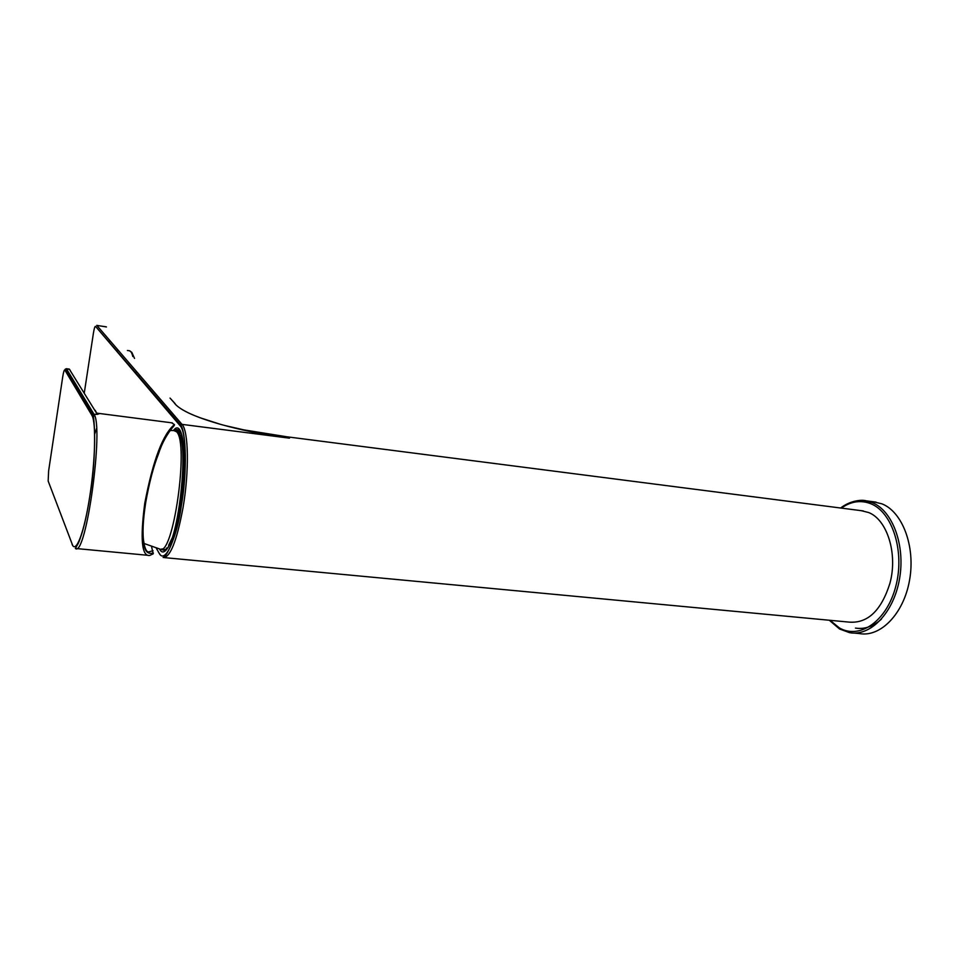 <?xml version="1.0" encoding="UTF-8"?>
<svg xmlns="http://www.w3.org/2000/svg" width="959" height="959" viewBox="0 0 959 959"><rect width="100%" height="100%" fill="white"/><g stroke="black" fill="none" stroke-linecap="round" stroke-linejoin="round"><path stroke-width="1.44" d="M108.978 341.212L109.482 342.555M117.418 349.34L117.669 350.407M224.442 425.424L243.814 429.872L286.969 436.801L289.474 438.167L181.994 424.369L96.871 325.461L105.958 326.779M171.277 399.483L173.939 402.42C182.042 415.475 233.481 430.207 282.965 437.292C260.225 433.983 239.247 429.62 220.043 424.202L199.328 417.513M174.035 402.444L170.031 398.093M289.474 438.167L282.965 437.292M861.014 510.632L868.53 512.502C887.147 519.502 898.02 553.822 889.904 583.372C881.297 610.559 867.751 623.482 849.29 622.127L164.468 557.635M162.251 548.956L163.953 550.262L160.321 549.171M178.746 430.159L176.156 431.035M176.276 431.082L179.477 430.543M165.368 550.166L162.419 548.98M178.59 433.36L179.896 432.833M167.429 548.188L166.47 548.068M180.004 433.456L179.129 433.756M168.616 545.311L173.327 535.625M179.741 509.457L180.34 505.777M180.352 505.717C184.811 478.014 184.703 446.367 180.064 436.693M184.02 448.644C183.085 441.152 181.587 436.285 179.549 434.055L178.506 433.228M177.787 432.245L178.949 431.646M175.641 430.903L175.953 430.975C192.04 431.658 177.007 557.922 163.426 549.075L161.843 548.92M173.579 430.471L176.516 431.73C189.355 442.83 173.076 557.467 159.949 549.087L144.042 543.489M180.76 432.413L179.141 431.37L177.067 431.562M151.654 546.978L153.212 553.822L149.688 555.477C141.716 556.472 140.074 539.066 144.761 503.247C153.044 460.188 162.946 433.971 174.478 424.585L171.517 422.787M99.7 413.569L97.303 414.36L69.288 369.107M174.478 424.585L170.139 430.04M148.333 551.988L153.032 550.718M174.346 425.388C167.238 433.444 161.927 443.022 158.403 454.134C153.476 466.506 149.244 482.641 145.696 502.576C142.903 520.869 142.316 534.271 143.934 542.794L143.766 541.655M143.934 542.794C144.389 551.053 147.53 554.47 153.344 553.043M67.897 373.303L67.645 374.322M92.675 417.093L93.634 413.892M873.409 501.773L881.98 503.859C902.443 511.866 915.617 546.462 909.576 580.075C903.774 613.76 880.482 637.507 859.456 633.563L853.942 633.06M881.405 619.178C873.074 626.551 864.419 629.512 855.452 628.085M136.418 372.26L136.334 371.325M139.475 375.82L139.439 374.933M129.141 350.706L129.441 350.754C130.856 351.102 131.982 353.02 132.81 356.508M164.636 555.201L165.356 555.273M175.197 403.691L173.939 402.42M95.576 326.396L180.52 424.933C185.818 430.435 187.724 470.557 181.143 506.951C176.947 538.143 165.523 557.946 163.138 557.515C170.187 557.742 176.816 541.08 183.061 507.515C189.343 471.073 188.575 430.747 181.994 424.369L180.124 425.748L95.576 326.396C94.917 326.192 94.21 328.386 93.443 332.989L84.248 393.178M156.401 548.38L159.074 553.115C164.54 564.096 175.245 542.854 181.095 506.903C187.221 471.36 186.514 432.006 180.124 425.748M159.074 553.115L160.273 554.782M96.751 325.377L106.449 326.947M173.483 430.471C183.529 416.709 188.216 460.823 180.364 505.825C174.838 539.857 164.66 559.84 159.554 549.016M72.033 544.089C75.701 554.518 84.104 533.156 89.702 496.918C95.373 460.799 96.236 421.912 91.884 415.307L64.816 370.018C64.217 369.647 63.522 371.936 62.719 376.863L48.621 470.953L48.166 481.034L72.752 545.587M91.884 415.307L92.532 414.24C94.773 414.971 96.559 456.796 90.11 494.64C86.73 516.637 82.786 532.868 78.302 543.333L75.341 548.452C85.974 558.39 104.279 425.688 93.802 413.904L66.471 368.831L65.368 369.107L69.48 369.251L70.391 370.713M64.816 370.018L65.368 369.107L92.532 414.24L97.303 414.36L95.229 410.332M96.535 428.541L94.677 434.019M854.109 501.317L866.277 500.838L872.175 502.576C892.505 510.572 905.536 545.251 899.506 578.984C893.692 612.777 870.52 636.608 849.638 632.676L839.581 629.008L829.295 620.245M841.343 508.102C850.945 501.317 860.75 499.855 870.76 503.715C892.397 512.13 905.032 551.521 895.814 586.261C886.907 621.156 859.612 639.881 839.317 627.881L830.05 620.317M127.403 350.479L129.441 350.754C132.917 353.547 130.508 349.651 134.524 358.414M220.043 424.202C204.315 419.586 192.879 415.367 185.698 411.519M286.969 436.801L863.316 510.931M173.963 430.483L176.828 429.536L179.093 430.231M166.482 548.068L167.453 548.164M178.698 433.552L179.549 434.067M169.803 430.519L174.91 430.531M180.244 431.514L179.141 431.37M179.525 434.031L180.795 432.485M148.165 555.333L76.3 548.548M172.368 422.895L97.099 413.185M148.513 552.024C146.499 551.689 144.989 548.776 144.018 543.309M70.187 370.39L69.348 369.107L66.327 368.7M92.975 418.1L94.258 414.791M840.635 508.018C849.087 501.233 861.014 499.207 866.277 500.838L876.035 502.12"/></g></svg>
